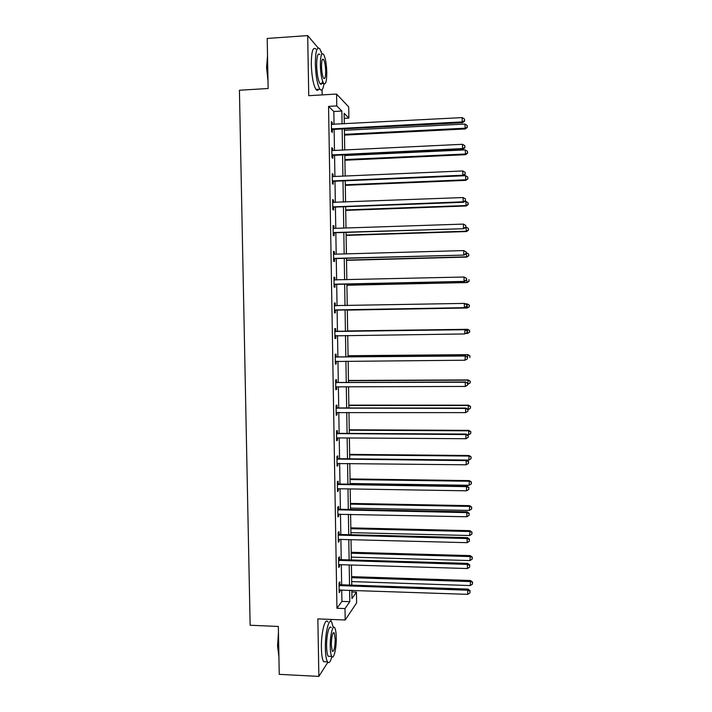 <?xml version="1.0" encoding="UTF-8"?>
<svg xmlns="http://www.w3.org/2000/svg" width="712" height="712" viewBox="0 0 712 712"><rect width="100%" height="100%" fill="white"/><g stroke="black" fill="none" stroke-linecap="round" stroke-linejoin="round"><path stroke-width="1.07" d="M351.862 591.966L356.445 592.135L356.614 602.922L345.195 620.01L345.008 608.582L349.806 601.684L349.619 590.195M331.089 621.46L331.053 619.431M322.171 94.901L322.091 89.757M321.459 52.394L321.103 51.389M334.044 124.386L333.83 111.49L328.561 106.391L336.776 105.928L336.58 94.055L348.711 106.925L348.889 118.112L344.145 113.35L344.314 123.844M344.225 118.37L348.889 118.112M318.148 47.918L307.691 35.6L267.196 38.439L268.148 88.502L239.428 90.237L250.135 625.252L278.339 626.453L279.246 674.353L318.86 676.4L327.84 662.285M328.561 106.391L336.936 608.271L341.92 601.391L341.724 589.919M341.644 584.783L341.315 564.705M341.226 559.668L340.897 539.438M340.817 534.498L340.478 514.135M340.398 509.285L340.06 488.77M339.98 484.027L339.642 463.37M339.562 458.715L339.224 437.916M339.143 433.359L338.796 412.408M338.725 407.949L338.378 386.847M338.307 382.495L337.951 361.251M337.888 356.988L337.533 335.592M337.461 331.436L337.105 309.934M337.043 305.768L336.687 284.293M336.616 280.003L336.26 258.598M336.189 254.193L335.833 232.851M335.761 228.338L335.414 207.059M335.334 202.422L334.987 181.213M334.907 176.46L334.56 155.323M334.48 150.446L334.133 129.379M332.264 124.484L332.228 122.393L331.347 121.601L331.516 131.631L332.388 132.379L332.344 129.691M331.828 150.357L332.673 150.535L332.655 148.345L331.783 147.66L331.952 157.663L332.824 158.313L332.78 155.625M332.264 176.353L333.109 176.54L333.082 174.244L332.219 173.657L332.379 183.651L333.252 184.194L333.207 181.507M333.554 202.493L333.51 200.09L332.646 199.618L332.815 209.586L333.679 210.022L333.634 207.343M333.118 228.205L333.964 228.392L333.937 225.891L333.074 225.517L333.243 235.467L334.106 235.797L334.062 233.127M334.409 254.246L334.364 251.639L333.501 251.372L333.67 261.304L334.533 261.526L334.489 258.865M334.836 280.003L334.791 277.342L333.937 277.173L334.097 287.087L334.96 287.212L334.916 284.551M335.263 305.653L335.219 302.992L334.364 302.929L334.524 312.826L335.379 312.844L335.334 310.183M335.69 331.24L335.646 328.588L334.791 328.632L334.952 338.512L335.806 338.423L335.761 335.77M336.108 356.792L336.064 354.14L335.21 354.291L335.379 364.143L336.224 363.957L336.189 361.304M336.536 382.291L336.491 379.647L335.637 379.897L335.806 389.731L336.651 389.437L336.607 386.856L335.761 387.079M336.954 407.736L336.91 405.092L336.064 405.448L336.224 415.265L337.07 414.873L337.034 412.399M337.372 433.136L337.328 430.502L336.482 430.956L336.651 440.755L337.488 440.256L337.452 437.898L336.607 438.111M337.791 458.483L337.755 455.858L336.91 456.41L337.07 466.191L337.915 465.595L337.871 463.352M338.218 483.786L338.173 481.161L337.328 481.819L337.497 491.574L338.333 490.879L338.298 488.743L337.452 488.948M338.636 509.036L338.592 506.419L337.755 507.175L337.915 516.921L338.752 516.12L338.716 514.1M339.046 534.24L339.01 531.633L338.173 532.487L338.333 542.206L339.17 541.316L339.135 539.393L338.289 539.589M339.464 559.401L339.419 556.793L338.592 557.754L338.752 567.455L339.579 566.458L339.553 564.652L338.707 564.838M339.882 584.508L339.838 581.909L339.01 582.959L339.17 592.651L339.998 591.556L339.971 589.856M345.195 620.01L317.855 618.897L318.86 676.4M336.936 608.271L345.008 608.582M307.691 35.6L308.741 95.684L336.58 94.055M351.835 590.275L351.968 598.569L356.445 592.135M344.394 128.845L344.742 149.956M344.813 154.842L345.16 176.024M345.231 180.786L345.578 202.03M345.649 206.676L345.996 227.991M346.068 232.521L346.415 253.908M346.486 258.314L346.833 279.772M346.895 284.061L347.242 305.582M347.314 309.756L347.661 331.294M347.732 335.459L348.07 356.899M348.141 361.162L348.488 382.451M348.56 386.821L348.898 407.958M348.969 412.426L349.307 433.412M349.378 437.978L349.717 458.822M349.788 463.485L350.126 484.178M350.197 488.939L350.535 509.489M350.607 514.34L350.936 534.748M351.016 539.705L351.345 559.961M351.425 565.008L351.755 585.131M342.072 123.959L341.858 111.045L336.776 105.928M349.539 585.05L349.209 564.945M349.129 559.899L348.8 539.643M348.72 534.694L348.39 514.295M348.31 509.445L347.981 488.904M347.901 484.142L347.572 463.459M347.492 458.795L347.153 437.96M347.082 433.403L346.744 412.417M346.664 407.958L346.326 386.83M346.255 382.46L345.907 361.18M345.845 356.917L345.498 335.494M345.427 331.329L345.08 309.8M345.008 305.617L344.661 284.115M344.59 279.816L344.243 258.376M344.172 253.97L343.825 232.593M343.754 228.071L343.407 206.765M343.335 202.119L342.988 180.875M342.908 176.113L342.57 154.94M342.49 150.063L342.152 128.961M333.83 111.49L341.858 111.045M341.92 601.391L349.806 601.684M331.365 122.437L332.228 122.393M331.792 148.39L332.655 148.345M332.228 174.28L333.082 174.244M332.655 200.125L333.51 200.09M333.082 225.918L333.937 225.891M333.51 251.665L334.364 251.639M333.937 277.36L334.791 277.342M334.364 303.009L335.219 302.992M334.952 338.431L335.806 338.423M335.37 363.966L336.224 363.957M335.797 389.437L336.651 389.437M336.215 414.873L337.07 414.873M336.642 440.256L337.488 440.256M337.061 465.586L337.915 465.595M337.479 490.871L338.333 490.879M337.897 516.102L338.752 516.12M338.316 541.289L339.17 541.316M338.734 566.432L339.579 566.458M339.152 591.521L339.998 591.556M332.308 128.658L333.18 129.424L462.569 122.695L462.222 121.885L331.472 128.925M464.527 120.729L464.5 119.02L464.527 120.729L462.222 121.885L462.168 117.605L331.392 124.306M333.18 129.424L331.489 130.091M462.569 122.695L464.66 121.058M464.5 119.02L462.168 117.605M344.501 135.102L465.292 128.961L464.918 124.057L344.421 130.296M344.483 134.345L464.963 128.205L467.321 127.386L467.17 125.428L467.188 127.083M464.918 124.057L467.17 125.428M467.321 127.386L465.292 128.961M268.006 80.99L266.564 67.337L267.525 55.812M267.552 56.987L266.902 67.177L267.961 78.89M321.922 53.97L319.822 48.808C316.947 46.173 315.452 51.255 315.336 64.053C315.79 76.211 317.321 84.586 319.919 89.178C321.753 91.367 323.097 89.57 323.96 83.767M315.852 49.075C312.933 46.449 311.411 51.531 311.295 64.311C311.749 76.469 313.307 84.835 315.95 89.418C316.965 90.753 317.872 90.7 318.682 89.249M322.607 81.221C321.949 84.194 321.067 84.986 319.955 83.58C318.077 80.26 316.974 74.235 316.653 65.495C316.733 56.293 317.81 52.635 319.884 54.521M326.79 72.41C326.497 63.733 325.411 57.69 323.533 54.281C321.495 52.385 320.436 56.043 320.356 65.255C320.676 74.004 321.762 80.038 323.613 83.357C325.669 85.209 326.737 81.56 326.79 72.41M321.53 66.554C321.735 72.188 322.429 76.077 323.622 78.231C324.957 79.424 325.633 77.074 325.678 71.173C325.482 65.566 324.779 61.677 323.577 59.488C322.26 58.277 321.575 60.627 321.53 66.554M278.908 656.642L277.547 645.971L278.454 632.541M278.49 634.686L277.894 646.149L278.89 655.654M333.278 627.566L331.712 622.119C328.988 617.099 324.975 633.146 325.366 648.356C325.526 655.182 326.247 659.686 327.52 661.866C328.997 663.78 330.448 662.018 331.863 656.58M327.858 621.959C325.09 616.939 321.014 632.968 321.406 648.169C321.566 654.996 322.296 659.49 323.595 661.679L325.847 661.786M329.745 656.331L328.152 656.25C327.235 654.675 326.719 651.436 326.594 646.514C326.318 635.629 329.193 624.024 331.16 627.637M336.251 637.543C336.144 632.639 335.628 629.381 334.72 627.788C332.78 624.166 329.95 635.78 330.226 646.683C330.341 651.605 330.858 654.853 331.756 656.428C333.777 660.033 336.536 648.151 336.251 637.543M331.329 645.019L332.308 651.302C334.008 651.845 334.978 647.787 335.21 639.136L334.222 632.843C332.54 632.247 331.57 636.306 331.329 645.019M332.744 154.709L333.608 155.367L462.88 149.28L462.533 148.577L331.908 154.967M464.829 147.402L464.811 145.693L464.829 147.402L462.533 148.577L462.48 144.305L332.673 150.535M333.608 155.367L331.925 156.017M462.88 149.28L464.972 147.687M464.811 145.693L462.48 144.305M333.172 180.706L334.044 181.257L463.192 175.811L462.844 175.223L332.335 180.955M465.141 174.022L465.123 172.322L465.141 174.022L462.844 175.223L462.791 170.951L333.109 176.54M334.044 181.257L332.353 181.898M463.192 175.811L465.274 174.262M465.123 172.322L462.791 170.951M344.902 160.245L465.595 154.691L465.212 149.894L344.83 155.545M344.893 159.586L465.265 154.032L467.615 153.151L467.464 151.238L467.49 152.893M465.212 149.894L467.464 151.238M467.615 153.151L465.595 154.691M345.311 185.343L465.888 180.359L465.514 175.677L463.236 175.775M345.302 184.791L465.559 179.807L467.909 178.872L467.766 176.994L467.784 178.65M465.514 175.677L467.766 176.994M467.909 178.872L465.888 180.359M333.608 206.649L334.471 207.094L463.503 202.288L463.156 201.808L332.771 206.898M465.452 200.588L465.434 198.888L465.452 200.588L463.156 201.808L463.103 197.553L332.691 202.306M334.471 207.094L332.78 207.726M463.503 202.288L465.586 200.784M465.434 198.888L463.103 197.553M334.035 232.539L463.815 228.712L333.198 232.788M465.755 227.11L465.737 225.41L465.755 227.11L463.468 228.338L463.414 224.093L333.964 228.392M334.889 232.886L333.207 233.509M463.815 228.712L465.897 227.253M465.737 225.41L463.414 224.093M334.462 258.385L464.117 255.083L333.625 258.625M466.066 253.57L466.048 251.87L466.066 253.57L463.779 254.825L463.726 250.58L334.017 254.211M335.316 258.625L333.634 259.239M333.545 253.979L334.24 254.246M464.117 255.083L466.2 253.677M466.048 251.87L463.726 250.58M345.712 210.387L466.191 205.982L465.817 201.416L464.651 201.46M345.703 209.933L465.862 205.537L468.211 204.54L468.06 202.706L468.078 204.353M465.817 201.416L468.06 202.706M468.211 204.54L466.191 205.982M346.112 235.387L466.485 231.56L465.888 227.11M346.112 235.04L466.155 231.213L468.505 230.154L468.354 228.374L468.371 230.012M466.111 227.101L468.354 228.374M468.505 230.154L466.485 231.56M346.513 260.343L466.778 257.085L466.191 252.742M346.513 260.094L466.458 256.836L468.799 255.724L468.656 253.979L468.674 255.626M466.413 252.733L468.656 253.979M468.799 255.724L466.778 257.085M334.889 284.177L464.429 281.4L334.053 284.417M466.369 279.976L464.082 281.249L464.037 277.021L466.485 278.348L466.369 279.976L466.485 278.348M333.981 279.852L464.037 277.021L466.351 278.285M335.744 284.31L334.062 284.925M333.973 279.674L334.943 280.047M464.429 281.4L466.502 280.038M346.922 285.254L467.072 282.557L466.44 278.33M346.913 285.103L466.752 282.415L469.092 281.24L468.95 279.549L468.968 281.187M469.092 281.24L467.072 282.557M335.316 309.925L464.74 307.664L334.48 310.156M466.68 306.338L464.393 307.628L464.349 303.401L466.796 304.665L466.68 306.338L466.796 304.665M334.409 305.599L464.349 303.401L466.663 304.647M336.171 309.951L334.489 310.548M334.4 305.315L335.655 305.795M464.74 307.664L466.814 306.356M347.322 310.112L467.366 307.985L467.001 303.855L465.434 303.89M347.322 310.067L467.054 307.949L469.386 306.712L469.244 305.065L469.261 306.694M469.244 305.065L467.001 303.855L469.368 305.083M469.386 306.712L467.366 307.985M467.117 332.611L467.099 330.929L467.117 332.611L464.705 333.955L334.907 335.842M466.983 332.637L464.705 333.955L464.989 329.683L336.527 331.445L334.827 330.902M334.836 331.303L464.651 329.736L466.965 330.955M336.153 335.61L334.916 336.135M467.099 330.929L464.989 329.683M465.755 333.447L467.348 333.43L467.615 329.3L347.652 330.955M469.537 330.528L469.555 332.157L469.662 330.502L467.294 329.345L347.652 330.991M469.68 332.13L467.668 333.367L469.555 332.157M467.615 329.3L469.662 330.502M467.419 358.821L467.401 357.148L467.419 358.821L465.007 360.219L335.334 361.482M467.294 358.892L465.007 360.219L465.301 355.858L336.945 356.997L335.245 356.445M335.254 356.943L464.963 356.018L467.268 357.21M336.295 361.26L335.334 361.669M467.401 357.148L465.301 355.858M467.357 358.857L467.909 354.638L348.052 355.724M469.831 355.947L469.849 357.566L469.947 355.884L467.597 354.79L348.052 355.867M467.909 354.638L469.947 355.884M335.681 382.549L465.265 382.246L465.319 386.438L336.589 386.856M335.672 381.943L337.363 382.495L465.603 381.979L467.579 383.412L467.597 385.094L467.579 383.412M336.447 386.865L335.761 387.15M467.704 383.305L465.603 381.979M465.319 386.438L467.597 385.094M467.713 384.24L468.202 379.932L348.453 380.457M470.116 381.312L470.134 382.931L470.24 381.214L467.891 380.172L348.453 380.697M470.134 382.931L467.935 384.24M468.202 379.932L470.24 381.214M336.108 408.101L465.577 408.421L465.621 412.613L336.18 412.613M336.091 407.38L337.791 407.949L465.906 408.047L465.577 408.421L467.882 409.569L467.9 411.242L467.882 409.569M468.007 409.418L465.906 408.047M465.621 412.613L467.9 411.242M468.015 409.578L468.496 405.173L348.853 405.137M470.409 406.632L470.427 408.252L470.534 406.49L468.184 405.52L348.853 405.484M470.427 408.252L468.229 409.578M468.496 405.173L470.534 406.49M336.527 433.599L465.879 434.543L465.933 438.726L337.435 437.898M336.518 432.78L338.209 433.35L466.218 434.062L465.879 434.543L468.184 435.664L468.202 437.337L468.184 435.664M468.309 435.468L466.218 434.062M465.933 438.726L468.202 437.337M467.392 434.854L468.523 434.863L468.79 430.36L349.245 429.781M470.703 431.899L470.721 433.519L470.828 431.721L468.478 430.813L349.254 430.217M470.721 433.519L468.523 434.863M468.79 430.36L470.828 431.721M336.954 459.053L466.182 460.619L466.235 464.794L337.025 463.548M336.936 458.127L338.627 458.706L466.52 460.032L466.182 460.619L468.487 461.714L468.505 463.387L468.487 461.714M468.612 461.483L466.52 460.032M466.235 464.794L468.505 463.387M466.582 460.077L468.816 460.103L469.083 455.511L349.645 454.372M470.997 457.122L471.015 458.742L471.113 456.899L468.772 456.054L349.654 454.915M471.015 458.742L468.816 460.103M469.083 455.511L471.113 456.899M337.372 484.454L466.493 486.643L466.538 490.808L338.28 488.743M337.355 483.421L339.046 484.009L466.823 485.949L466.493 486.643L468.79 487.711L468.808 489.375L468.79 487.711M468.914 487.435L466.823 485.949M466.538 490.808L468.808 489.375M350.117 483.501L469.11 485.29L469.368 480.609L350.037 478.918M471.282 482.3L471.299 483.911L471.406 482.042L469.066 481.259L350.046 479.559M471.299 483.911L469.11 485.29M469.368 480.609L471.406 482.042M337.8 509.81L466.796 512.613L466.841 516.77L337.871 514.295M337.773 508.671L339.464 509.267L467.125 511.812L466.796 512.613L469.092 513.663L469.11 515.319L469.092 513.663M469.217 513.343L467.125 511.812M466.841 516.77L469.11 515.319M350.509 508.092L469.404 510.433L469.662 505.654L350.438 503.42M471.575 507.425L471.593 509.036L471.691 507.122L469.35 506.401L350.446 504.149M471.593 509.036L469.404 510.433M469.662 505.654L471.691 507.122M338.218 535.112L467.099 538.53L467.143 542.678L339.117 539.393M338.191 533.875L339.882 534.472L467.428 537.631L467.099 538.53L469.386 539.554L469.413 541.218L469.386 539.554M469.519 539.189L467.428 537.631M467.143 542.678L469.413 541.218M350.909 532.638L469.689 535.522L469.956 530.663L350.829 527.868M471.86 532.505L471.878 534.116L471.985 532.167L469.644 531.508L350.838 528.704M471.878 534.116L469.689 535.522M469.956 530.663L471.985 532.167M338.636 560.371L467.401 564.402L467.446 568.541L339.535 564.652M338.609 559.027L340.3 559.632L467.731 563.388L467.401 564.402L469.689 565.399L469.706 567.055L469.689 565.399M469.813 564.999L467.731 563.388M467.446 568.541L469.706 567.055M351.301 557.14L469.982 560.567L470.24 555.618L351.221 552.281M472.154 557.541L472.172 559.143L472.27 557.158L469.938 556.562L351.238 553.215M472.172 559.143L469.982 560.567M470.24 555.618L472.27 557.158M339.054 585.576L467.704 590.212L467.748 594.351L339.126 590.034M339.028 584.134L340.71 584.748L468.024 589.1L467.704 590.212L469.991 591.191L470.009 592.847L469.991 591.191M470.116 590.746L468.024 589.1M467.748 594.351L470.009 592.847M351.692 581.588L470.276 585.567L470.534 580.52L351.612 576.649M472.439 582.523L472.457 584.125L472.554 582.104L470.223 581.562L351.63 577.672M472.457 584.125L470.276 585.567M470.534 580.52L472.554 582.104M331.712 128.81L332.584 129.575M332.139 154.851L333.011 155.51M332.575 180.848L333.438 181.4M333.002 206.791L333.866 207.237M333.43 232.682L334.293 233.02M333.857 258.518L334.72 258.759M334.213 279.941L334.809 280.047M334.293 284.31L335.147 284.444M334.64 305.697L335.503 305.742M334.711 310.049L335.575 310.085M335.067 331.392L335.922 331.338M335.672 331.507L336.527 331.445M335.138 335.744L335.993 335.672M335.494 357.041L336.349 356.881M336.1 357.157L336.945 356.997M335.566 361.385L336.162 361.26M335.922 382.647L336.767 382.38M336.518 382.762L337.363 382.495M336.34 408.19L337.185 407.834M336.945 408.314L337.791 407.949M336.767 433.697L337.613 433.234M337.372 433.813L338.209 433.35M337.185 459.151L338.031 458.581M337.791 459.276L338.627 458.706M337.613 484.552L338.449 483.884M338.209 484.676L339.046 484.009M338.031 509.908L338.868 509.142M338.627 510.032L339.464 509.267M338.449 535.21L339.286 534.347M339.054 535.344L339.882 534.472M338.868 560.469L339.704 559.499M339.473 560.602L340.3 559.632M339.286 585.682L340.113 584.614M339.882 585.816L340.71 584.748M322.358 59.568L323.577 59.488M319.955 83.58L323.613 83.357M319.919 89.178L315.95 89.418M333.207 632.799L334.222 632.843M328.152 656.25L331.756 656.428M327.52 661.866L323.595 661.679"/></g></svg>

